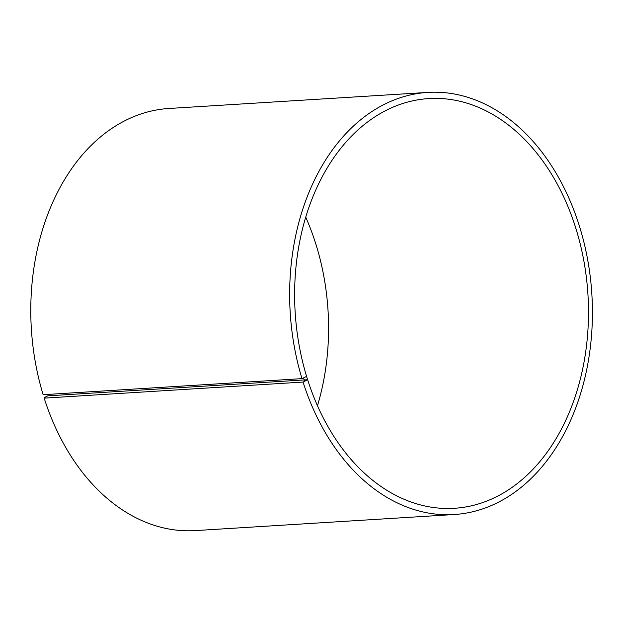 <?xml version="1.0" encoding="UTF-8"?>
<svg xmlns="http://www.w3.org/2000/svg" width="623" height="623" viewBox="0 0 623 623"><rect width="100%" height="100%" fill="white"/><g stroke="black" fill="none" stroke-linecap="round" stroke-linejoin="round"><path stroke-width="0.93" d="M301.991 378.628A211.47 151.093 -93.6 0 1 427.946 92.399L169.082 108.472A211.47 151.093 -93.6 0 0 43.127 394.702L301.991 378.628L306.602 376.385A205.255 146.646 -93.6 0 1 428.85 98.574A205.255 146.646 -93.6 0 1 587.933 294.344A205.255 146.646 -93.6 0 1 454.292 508.29A205.255 146.646 -93.6 0 1 307.637 379.719L47.73 395.854L44.132 397.723L44.186 398.136L303.058 382.063L307.637 379.719M305.768 217.248A205.255 146.646 -93.6 0 1 317.465 405.752M427.946 92.399A211.47 151.093 -93.6 0 1 591.85 294.103A211.47 151.093 -93.6 0 1 454.151 514.528L195.287 530.601A211.47 151.093 -93.6 0 1 44.186 398.136M454.151 514.528A211.47 151.093 -93.6 0 1 303.058 382.063M303.674 378.13L304.733 381.541M306.625 376.541L307.661 379.882"/></g></svg>
